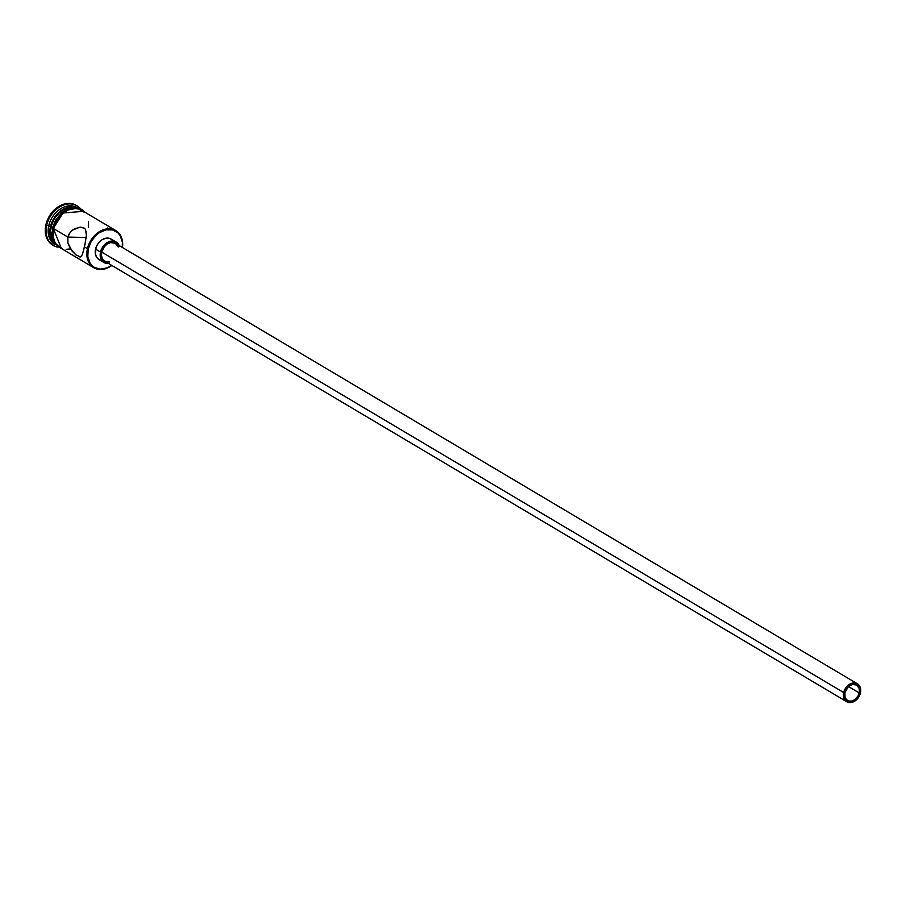 <?xml version="1.0" encoding="UTF-8"?>
<svg xmlns="http://www.w3.org/2000/svg" width="906" height="906" viewBox="0 0 906 906"><rect width="100%" height="100%" fill="white"/><g stroke="black" fill="none" stroke-linecap="round" stroke-linejoin="round"><path stroke-width="1.36" d="M87.429 248.697L88.244 248.901A20.997 15.991 -59.3 0 1 108.573 229.524A20.997 15.991 -59.3 0 1 122.355 247.451L122.378 242.14L120.17 235.617L118.176 233.091L112.763 229.977L106.183 229.818L99.445 232.616L96.33 235.016L91.234 241.358L88.244 248.901L87.814 256.523L90.022 263.034L92.016 265.56L94.518 267.474L100.634 269.139L107.418 267.791L111.71 265.379A20.997 15.991 -59.3 0 1 93.601 266.885A20.997 15.991 -59.3 0 1 88.244 248.901L87.429 248.697A21.597 16.444 -59.3 0 1 115.787 230.566A21.597 16.444 -59.3 0 1 122.469 247.519A21.597 16.444 120.7 0 0 108.482 228.765A21.597 16.444 120.7 0 0 87.429 248.697L84.451 246.919L82.276 254.801L80.419 256.953L75.934 254.88L72.004 250.985L67.916 242.989L67.848 237.066L86.24 237.531L67.848 237.066L68.833 234.326L72.435 230.045L79.773 227.236L84.099 228.063L85.47 229.343L86.455 235.549L84.451 246.919L87.429 248.697A21.597 16.444 120.7 0 0 93.046 267.259A21.597 16.444 120.7 0 0 111.823 265.447A21.597 16.444 -59.3 0 1 93.737 267.7A21.597 16.444 -59.3 0 1 87.429 248.697M859.228 692.931A8.935 6.806 -59.3 0 1 847.495 700.44A8.935 6.806 -59.3 0 1 844.89 692.58L848.333 686.669L852.523 684.449L856.566 685.038L859.081 688.22L859.466 691.289L857.959 696.148L854.471 699.862L851.595 701.063L848.797 700.995L846.498 699.67L845.038 697.292L844.89 692.58A8.935 6.806 -59.3 0 1 856.623 685.072A8.935 6.806 -59.3 0 1 859.228 692.931L848.469 686.544L859.228 692.931M857.382 683.792L115.402 243.318A10.419 7.939 120.7 0 0 101.71 252.072L843.69 692.546A10.419 7.939 -59.3 0 1 857.382 683.792A10.419 7.939 -59.3 0 1 860.428 692.965A10.419 7.939 -59.3 0 1 846.736 701.72A10.419 7.939 -59.3 0 1 843.69 692.546L101.71 252.072L104.349 246.647L107.27 243.986L110.623 242.593L115.322 243.284L118.267 246.998M116.161 242.038L111.178 239.082A11.914 9.071 120.7 0 0 95.538 249.093L100.509 252.049A11.914 9.071 -59.3 0 1 116.161 242.038A11.914 9.071 -59.3 0 1 119.173 245.56M115.787 230.566L81.755 210.362A21.597 16.444 120.7 0 0 53.409 228.493L67.848 237.066L70.408 231.959L74.768 228.606L80.985 227.225L84.099 228.063L85.47 229.343L86.523 234.326L85.085 243.997L82.582 253.997L81.268 256.477L79.887 256.987M50.419 226.726L50.419 226.726A21.597 16.444 -59.3 0 1 76.557 207.553A21.597 16.444 120.7 0 0 50.419 226.726L48.754 225.73A21.597 16.444 -59.3 0 1 77.18 207.644L77.112 207.599A21.597 16.444 120.7 0 0 48.754 225.73L50.419 226.726A21.597 16.444 120.7 0 0 54.756 244.28A21.597 16.444 -59.3 0 1 50.419 226.726M46.727 225.209L48.754 225.73A21.597 16.444 120.7 0 0 55.062 244.745L55.141 244.79A21.597 16.444 -59.3 0 1 48.754 225.73L46.727 225.209A23.08 17.576 -59.3 0 1 77.044 205.832A23.08 17.576 -59.3 0 1 80.362 208.607A23.08 17.576 120.7 0 0 61.415 205.968A23.08 17.576 120.7 0 0 46.727 225.209L45.9 224.722L46.727 225.209A23.08 17.576 120.7 0 0 57.508 247.112A23.08 17.576 -59.3 0 1 53.477 245.526A23.08 17.576 -59.3 0 1 46.727 225.209M75.798 207.474A21.597 16.444 120.7 0 0 50.917 227.021L52.208 227.791L50.917 227.021L50.351 230.996L51.28 238.414L54.802 244.144M76.625 205.594A23.08 17.576 120.7 0 0 76.206 205.334A23.08 17.576 120.7 0 0 45.9 224.722L49.184 216.421L51.755 212.695L58.211 206.817L65.628 203.737L69.332 203.408L72.854 203.918L77.044 205.832M53.284 228.493L62.978 213.001L83.42 211.347L78.675 208.901L75.357 208.414L68.324 209.807L61.665 214.11L56.387 220.679L53.284 228.493L52.14 228.074L53.284 228.493L61.382 248.482L57.191 245.741L53.658 239.965L52.842 236.375L53.284 228.493M52.457 227.995L55.549 220.181L60.838 213.623L64.054 211.143L71.03 208.233L77.848 208.403L80.861 209.66M99.094 259.626L96.546 257.111L95.289 253.408L96.217 246.896L98.55 242.887L101.891 239.852L105.719 238.255L109.445 238.346L112.514 240.113M52.808 245.13L47.859 240.26L46.297 236.896L45.3 228.98L45.9 224.722A23.08 17.576 120.7 0 0 52.65 245.039A23.08 17.576 120.7 0 0 53.069 245.277M76.127 207.553L69.366 207.383L62.435 210.271L59.241 212.74L53.986 219.252L50.917 227.021A21.597 16.444 120.7 0 0 54.326 243.657M51.891 232.004L52.016 235.877L54.292 242.638L58.958 247.225M84.179 212.231L78.618 209.037L75.323 208.561L68.346 209.943L61.733 214.212L56.478 220.736L53.409 228.493L52.967 236.319L55.232 243.023L59.864 247.587M66.149 249.309L69.615 249.003M88.426 227.406L88.505 221.54M80.419 256.953L75.934 254.88L70.272 248.561L67.916 242.989L67.848 237.066L53.409 228.493A21.597 16.444 120.7 0 0 59.717 247.497L93.737 267.7M109.196 228.697L107.689 227.995M79.773 227.236L80.985 227.225M95.538 249.093A11.914 9.071 120.7 0 0 99.014 259.569L103.997 262.525A11.914 9.071 -59.3 0 1 100.509 252.049L95.538 249.093M108.527 263.487A11.914 9.071 -59.3 0 1 103.997 262.525M119.433 246.239L117.497 243.068L112.604 241.041L106.874 242.808L102.208 247.757L100.509 252.049L100.713 258.335L104.077 262.581L109.456 263.352M109.535 261.97L104.824 261.29L102.593 259.093L101.495 255.854L101.71 252.072A10.419 7.939 120.7 0 0 104.756 261.245L846.736 701.72M843.69 692.546L843.486 696.329L844.573 699.557L848.254 702.365L851.515 702.444L854.868 701.051L858.945 696.714L860.7 691.04L860.247 687.473L857.314 683.747L852.603 683.067L847.71 685.649L845.185 688.798L843.69 692.546M85.504 212.582L81.97 209.456L74.53 207.417L67.135 209.082L60.781 213.284L52.14 228.086L53.533 242.31L63.454 249.716M52.65 245.039L53.477 245.526"/></g></svg>
